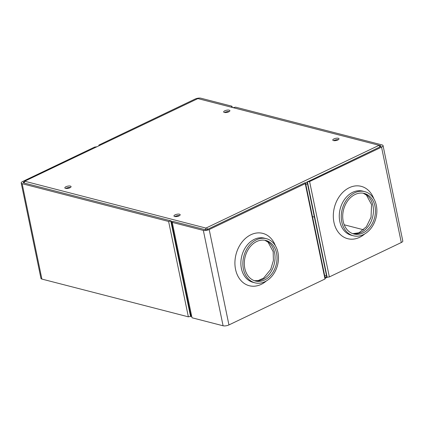 <?xml version="1.0" encoding="UTF-8"?>
<svg xmlns="http://www.w3.org/2000/svg" width="424" height="424" viewBox="0 0 424 424"><rect width="100%" height="100%" fill="white"/><g stroke="black" fill="none" stroke-linecap="round" stroke-linejoin="round"><path stroke-width="0.64" d="M233.078 107.659L235.633 107.166L382.109 144.923A4.24 1.473 168.3 0 1 383.047 145.602A4.24 1.473 168.3 0 1 381.542 147.144L309.599 181.541L329.353 276.925L327.153 277.243L307.4 181.859L309.599 181.541M379.247 145.368L380.503 145.692A2.12 0.737 168.3 0 1 380.969 146.031A2.12 0.737 168.3 0 1 380.217 146.805L307.4 181.859M307.071 181.774L326.825 277.158L327.153 277.243M383.047 145.602L402.8 240.986A4.24 1.473 168.3 0 1 401.295 242.528L329.353 276.925M376.353 205.444A22.795 17.437 104.5 0 0 364.757 191.632A22.795 17.437 104.5 0 0 342.184 209.355A22.795 17.437 104.5 0 0 353.377 235.781A22.795 17.437 104.5 0 0 371.159 228.112A22.795 17.437 104.5 0 0 376.353 205.444M363.05 232.93A20.94 16.017 -75.5 0 1 353.844 233.984A20.94 16.017 -75.5 0 1 343.562 209.71A20.94 16.017 -75.5 0 1 364.296 193.429A20.94 16.017 -75.5 0 1 375.426 211.836A20.94 16.017 -75.5 0 1 363.05 232.93M168.614 221.45L171.217 220.936L190.97 316.32L188.367 316.834L168.614 221.45L22.138 183.693A4.24 1.473 168.3 0 1 21.2 183.014A4.24 1.473 168.3 0 1 22.705 181.472L94.647 147.075L96.555 146.799M171.217 220.936L23.744 182.924A2.12 0.737 168.3 0 1 23.278 182.585A2.12 0.737 168.3 0 1 24.03 181.811L24.295 181.684M188.367 316.834L41.891 279.077A4.24 1.473 168.3 0 1 40.953 278.398L21.2 183.014M170.814 221.127L190.567 316.511M231.424 107.235L231.997 106.233L232.246 107.447M98.813 145.718L98.999 144.997L195.056 99.073A4.24 1.473 168.3 0 1 200.912 98.22L231.997 106.233M231.838 107.341L231.78 107.065M305.248 183.619L305.466 182.786L305.132 182.702L207.871 229.198A2.12 0.737 168.3 0 1 204.94 229.628L172.865 221.36L172.25 222.383L192.003 317.767L223.088 325.78A4.24 1.473 168.3 0 0 228.944 324.927L325.001 279.003L305.248 183.619L209.191 229.543A4.24 1.473 168.3 0 1 203.334 230.396L172.25 222.383M305.466 182.786L325.219 278.171L325.001 279.003M277.959 252.487A22.795 17.437 -75.5 0 1 272.764 275.149A22.795 17.437 -75.5 0 1 254.983 282.824A22.795 17.437 -75.5 0 1 243.789 256.398A22.795 17.437 -75.5 0 1 266.362 238.675A22.795 17.437 -75.5 0 1 277.959 252.487M256.695 241.526A20.94 16.017 -75.5 0 1 265.901 240.472A20.94 16.017 -75.5 0 1 276.183 264.746A20.94 16.017 -75.5 0 1 255.449 281.027A20.94 16.017 -75.5 0 1 244.319 262.62A20.94 16.017 -75.5 0 1 256.695 241.526M191.754 316.553L190.922 316.341M327.445 277.201L325.187 278.282M325.07 277.46L326.724 276.671M326.422 275.213L324.768 276.003M190.869 315.832L191.643 316.034M191.341 314.571L190.562 314.37M312.467 216.606L314.385 217.099M344.235 224.794L363.58 229.782M379.093 145.299L197.902 98.591L24.656 181.212L205.942 228.08L379.093 145.299M65.545 188.394A3.18 1.108 -11.7 0 0 69.112 188.076A3.18 1.108 -11.7 0 0 71.068 186.592A3.18 1.108 -11.7 0 0 67.729 186.157A3.18 1.108 -11.7 0 0 64.84 187.885A3.18 1.108 -11.7 0 0 65.545 188.394M333.476 140.583A3.18 1.108 -11.7 0 0 337.048 140.27A3.18 1.108 -11.7 0 0 339.004 138.786A3.18 1.108 -11.7 0 0 335.665 138.346A3.18 1.108 -11.7 0 0 332.776 140.074A3.18 1.108 -11.7 0 0 333.476 140.583M174.651 216.516A3.18 1.108 -11.7 0 0 178.223 216.203A3.18 1.108 -11.7 0 0 180.179 214.719A3.18 1.108 -11.7 0 0 176.84 214.279A3.18 1.108 -11.7 0 0 173.951 216.007A3.18 1.108 -11.7 0 0 174.651 216.516M224.365 112.461A3.18 1.108 168.3 0 1 223.665 111.952A3.18 1.108 168.3 0 1 226.554 110.224A3.18 1.108 168.3 0 1 229.893 110.659A3.18 1.108 168.3 0 1 227.937 112.143A3.18 1.108 168.3 0 1 224.365 112.461M307.172 182.262L305.519 183.051M305.821 184.509L307.474 183.719M172.425 221.71L171.317 221.423M171.619 222.881L172.398 223.082M23.447 182.802A2.12 0.737 168.3 0 1 23.468 182.771L24.656 181.212M379.162 145.321L380.869 146.28A2.12 0.737 168.3 0 1 380.9 146.301M65.805 188.447A3.18 1.108 168.3 0 1 70.405 187.493M333.741 140.636A3.18 1.108 168.3 0 1 338.341 139.687M174.916 216.569A3.18 1.108 168.3 0 1 179.516 215.615M229.23 111.56A3.18 1.108 -11.7 0 0 224.63 112.514M381.542 147.144L401.295 242.528M364.746 233.921A27.035 20.681 -75.5 0 1 335.665 227.736A27.035 20.681 -75.5 0 1 345.364 190.111A27.035 20.681 -75.5 0 1 373.809 198.755M380.503 145.692L380.593 146.126M364.757 191.632L362.774 191.123A22.795 17.437 104.5 0 0 340.202 208.841A22.795 17.437 104.5 0 0 351.395 235.267L353.377 235.781M363.294 193.217A20.94 16.017 -75.5 0 1 372.961 205.608A20.94 16.017 -75.5 0 1 361.068 232.421A20.94 16.017 -75.5 0 1 352.863 233.688M22.138 183.693L41.891 279.077M266.352 280.964A27.035 20.681 -75.5 0 1 237.27 274.779A27.035 20.681 -75.5 0 1 246.969 237.154A27.035 20.681 -75.5 0 1 275.414 245.798M209.191 229.543L228.944 324.927M203.334 230.396L223.088 325.78M266.362 238.675L264.38 238.166A22.795 17.437 104.5 0 0 241.807 255.884A22.795 17.437 104.5 0 0 253.001 282.31L254.983 282.824M264.899 240.26A20.94 16.017 -75.5 0 1 274.566 252.646A20.94 16.017 -75.5 0 1 254.469 280.73M205.232 229.681L205.942 228.08M206.679 227.969L207.67 229.289M379.024 145.575L380.021 146.895M24.03 182.993L24.751 181.371M363.23 193.206L366.469 195.141L371.556 204.591L371.037 217.236L366.357 226.782L358.958 232.781L352.8 233.666M254.405 280.709L258.179 280.582L263.601 278.096L270.713 269.388L273.406 260.527L273.162 251.633L268.074 242.184L264.836 240.249"/></g></svg>
